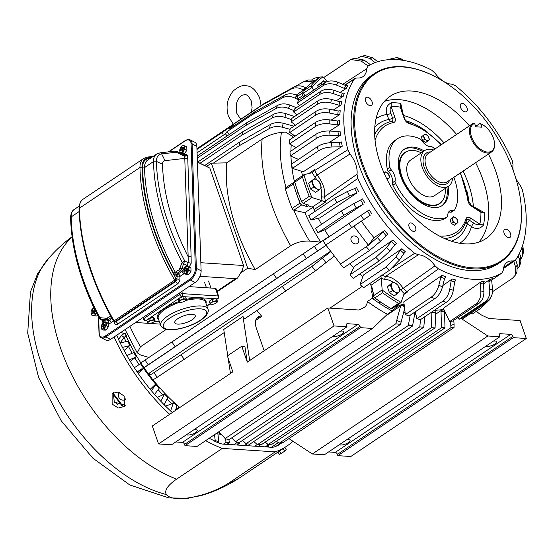<?xml version="1.0" encoding="UTF-8"?>
<svg xmlns="http://www.w3.org/2000/svg" width="554" height="554" viewBox="0 0 554 554"><rect width="100%" height="100%" fill="white"/><g stroke="black" fill="none" stroke-linecap="round" stroke-linejoin="round"><path stroke-width="0.83" d="M424.863 316.687L423.748 327.227L249.84 444.176L246.011 443.726L419.78 326.874L420.555 319.589M443.865 309.381A125.072 73.232 -123.9 0 1 434.53 310.192M444.924 311.625L444.537 311.881M415.846 314.028L414.517 314.921M431.926 311.944L431.358 327.726L435.084 327.871L435.617 312.269L436.143 310.78A125.072 73.232 -123.9 0 1 433.547 310.849M405.043 312.137L403.416 313.239M444.073 309.818A125.072 73.232 -123.9 0 1 441.496 310.268L435.548 314.263M253.774 441.531L257.451 444.675L261.315 444.724L435.084 327.871M431.358 327.726L257.451 444.675M423.748 327.227L419.78 326.874M242.52 440.388L246.011 443.726M404.607 304.908L400.68 305.891L395.812 323.785L225.166 438.539L218.878 431.739M404.607 308.599L401.103 322.206A140.03 81.992 -123.9 0 1 396.92 320.524M395.812 323.785L400.41 324.422L401.103 322.206M400.41 324.422L228.76 439.855L225.166 438.539M276.335 441.316L279.292 443.158L450.942 327.726L450.554 321.438M415.05 311.957L412.571 325.849A140.03 81.992 -123.9 0 1 408.478 324.72L408.319 325.523L235.464 441.767L231.738 437.854M408.319 325.523L412.571 325.849M412.536 326.064L239.245 442.598L235.464 441.767M410.168 315.233L408.478 324.72M444.53 310.78L444.966 327.102A140.03 81.992 -123.9 0 1 441.49 327.739L268.198 444.488L265.151 442.14M441.496 310.268L441.032 311.743L441.49 327.739M268.198 444.488L272.111 444.156L444.973 327.92L444.966 327.102M453.747 320.33L454.086 324.256A140.03 81.992 -123.9 0 1 450.901 325.461M279.292 443.158L283.392 442.341L454.038 327.587L454.086 324.256M293.849 135.204L292.332 136.222L285.435 132.067L281.439 132.427C275.04 133.036 268.607 135.238 262.125 139.033A150.086 87.878 56.1 0 0 290.649 245.775C296.667 242.257 302.969 240.699 309.568 241.094A137.814 80.69 -123.9 0 1 293.842 210.215L304.859 212.701L312.775 207.369M294.534 182.134A125.072 73.232 -123.9 0 1 290.968 156.166M290.926 151.097A125.072 73.232 -123.9 0 1 291.217 144.85M291.993 138.244A125.072 73.232 -123.9 0 1 292.332 136.222M302.477 175.632A125.072 73.232 -123.9 0 1 301.549 171.269M299.659 99.595L298.052 98.744L296.805 96.735A139.366 81.604 -123.9 0 1 297.678 95.731L296.999 95.399C292.554 93.335 288.502 93.238 284.846 95.122L254.653 111.929L229.162 129.068A150.086 87.878 -123.9 0 1 232.922 125.232L196.968 149.414M303.031 92.234A139.366 81.604 -123.9 0 0 302.387 92.982A2.147 1.253 -123.9 0 0 302.844 95.523L303.827 96.791M397.038 305.275A131.146 76.791 -123.9 0 0 398.471 305.974L397.031 306.944A131.146 76.791 -123.9 0 1 395.598 306.244M362.808 276.681A125.072 73.232 -123.9 0 1 359.823 273.918M353.639 267.783A125.072 73.232 -123.9 0 1 349.83 263.718M329.055 236.787A125.072 73.232 -123.9 0 1 324.706 229.813M321.535 224.315A125.072 73.232 -123.9 0 1 318.301 218.269M314.956 211.448A125.072 73.232 -123.9 0 1 313.031 207.203M320.711 242.015A125.072 73.232 -123.9 0 1 304.859 212.701M328.079 237.444A125.072 73.232 -123.9 0 1 327.926 237.209L171.941 341.936A150.086 87.878 56.1 0 0 175.119 346.693L276.578 278.468A150.086 87.878 -123.9 0 1 273.399 273.711M326.223 245.249L145.058 367.073A125.072 73.232 -123.9 0 1 145.044 367.046L144.047 367.655A125.072 73.232 -123.9 0 0 149.241 374.913L149.795 372.89L149.338 373.077L149.795 372.89M126.506 332.629L125.031 333.626M179.835 407.495A125.072 73.232 -123.9 0 1 152.904 379.649M175.119 346.693L148.223 364.795A147.142 86.154 -123.9 0 1 145.051 360.045L140.868 362.898A125.072 73.232 -123.9 0 1 125.252 334.124M362.136 286.453L329.914 308.121M149.635 373.472A125.072 73.232 -123.9 0 1 149.338 373.077L330.69 251.121M264.244 350.73A14.293 8.372 -123.9 0 1 263.545 348.978L256.357 328.224A14.293 8.372 -123.9 0 1 257.998 316.992A14.293 8.372 -123.9 0 1 260.145 316.175A7.147 4.183 -123.9 0 1 261.765 316.313A125.072 73.232 -123.9 0 1 256.966 310.538M261.765 316.313L255.719 320.378M308.017 204.841A131.146 76.791 -123.9 0 0 308.349 205.631L306.909 206.6A131.146 76.791 -123.9 0 1 305.891 204.17M294.797 182.065L293.939 182.294A2.147 1.253 -123.9 0 0 293.71 182.398A2.147 1.253 -123.9 0 0 293.419 183.935A139.366 81.604 -123.9 0 0 300.053 203.089A2.147 1.253 -123.9 0 0 301.757 204.876L306.909 206.6M400.68 305.891L385.39 316.175M454.038 327.587L450.942 327.726M444.973 327.92L441.49 327.954M478.794 306.805L479.418 307.442L470.761 313.259A139.366 81.604 -123.9 0 1 467.957 315.268A139.366 81.604 -123.9 0 1 466.987 315.905L462.174 319.139A139.366 81.604 -123.9 0 0 463.144 318.508L467.957 315.268M149.047 357.496L140.363 354.872L137.198 352.808L140.487 346.756L166.228 329.443M290.047 129.311L282.374 127.254A140.03 81.992 -123.9 0 1 283.212 123.279C278.364 122.081 274.091 122.476 270.394 124.456L239.924 141.859L204.724 165.528M213.352 163.139L239.093 145.834L269.563 128.424C273.261 126.45 277.526 126.056 282.374 127.254M293.98 126.167L283.212 123.279M320.683 242.084L309.568 241.094M298.945 100.08L294.797 98.037A140.03 81.992 -123.9 0 1 296.999 95.399M229.273 134.497L226.96 131.707L252.451 114.567L282.644 97.76C286.3 95.884 290.351 95.974 294.797 98.037M227.161 135.917L225.402 133.798A150.086 87.878 -123.9 0 1 226.96 131.707M225.402 133.798L197.086 152.835M291.591 119.602L284.853 117.337C280.089 115.841 275.857 116.07 272.173 118.016A147.142 86.154 -123.9 0 1 273.434 114.401L243.019 131.603L197.695 162.08M273.434 114.401C277.125 112.455 281.349 112.227 286.113 113.722L294.555 116.555M272.173 118.016L241.759 135.218L200.084 163.243M294.077 110.648L288.419 108.362C283.766 106.603 279.604 106.68 275.927 108.598A147.142 86.154 -123.9 0 1 277.609 105.378L247.271 122.392L197.196 156.062M277.609 105.378C281.28 103.46 285.442 103.383 290.095 105.142L296.418 107.691M275.927 108.598L245.595 125.613L197.266 158.112M196.954 148.908L261.176 105.724L291.196 89.083C294.818 87.234 298.724 87.463 302.92 89.769L303.557 90.136A139.366 81.604 -123.9 0 1 304.575 89.339L304.652 89.291M305.96 87.968L305.607 87.761C301.411 85.455 297.498 85.226 293.876 87.075L263.856 103.716L238.372 120.855A150.086 87.878 -123.9 0 1 239.12 120.343A150.086 87.878 -123.9 0 1 239.875 119.844M294.832 86.618L303.495 81.819L308.169 79.949L315.378 80.302M304.43 81.362L313.017 81.881M311.95 79.471L315.579 77.899L319.028 77.844M323.612 77.47L324.402 77.089M315.579 77.899L320.129 77.103M397.031 306.944A35.733 20.92 -123.9 0 0 396.242 307.435A35.733 20.92 -123.9 0 0 394.621 308.737L392.225 311.016L387.412 314.257A139.366 81.604 -123.9 0 1 367.434 301.494A17.867 10.464 -123.9 0 1 364.276 307.359A17.867 10.464 -123.9 0 1 363.597 307.754L359.726 309.693A7.147 4.183 -123.9 0 1 358.209 309.97L327.816 307.982L247.285 362.136L244.889 346.423L241.773 346.222L227.355 355.917L232.86 371.838L152.336 425.991L158.548 443.941L171.525 444.786L347.012 326.784L346.569 325.51A2.147 1.253 56.1 0 1 346.818 323.827A2.147 1.253 56.1 0 1 347.351 323.695L357.926 324.388A2.147 1.253 -123.9 0 1 360.031 326.389L360.467 327.663L372.489 328.446L387.412 314.257M392.225 311.016A139.366 81.604 -123.9 0 1 372.253 298.253L367.434 301.494M145.051 360.045L171.941 341.936M327.926 237.209L326.555 238.123A126.07 73.82 -123.9 0 0 326.708 238.365M326.202 245.228L317.484 251.024A140.03 81.992 -123.9 0 1 314.312 246.267M276.578 278.468L317.484 251.024M148.223 364.795L143.978 367.69L140.806 362.932M145.058 367.073L145.453 366.803M224.218 332.566L157.294 377.219C154.157 379.268 152.62 380.016 152.682 379.469M157.294 377.219A147.142 86.154 -123.9 0 1 153.846 372.683C150.709 374.733 149.171 375.48 149.234 374.933L152.696 379.608M153.846 372.683L180.916 354.823A150.086 87.878 56.1 0 0 184.371 359.359M334.429 256.038L315.42 270.885A147.142 86.154 -123.9 0 1 311.971 266.349L180.916 354.823M311.971 266.349L330.98 251.502M315.42 270.885L244.716 318.785A150.086 87.878 -123.9 0 1 242.977 316.528L223.747 329.457L227.742 355.654M301.757 204.876L293.828 210.208A2.147 1.253 -123.9 0 1 292.117 208.422A139.366 81.604 -123.9 0 1 285.49 189.274A2.147 1.253 -123.9 0 1 285.781 187.73L293.71 182.398M241.592 272.346L247.728 268.226L255.235 269.59L290.649 245.775M262.125 139.033L226.711 162.855L211.358 163.181L206.531 166.429M239.093 145.834A150.086 87.878 -123.9 0 1 239.924 141.859M252.451 114.567A150.086 87.878 -123.9 0 1 254.653 111.929M223.04 132.731L221.967 133.535M241.759 135.218A150.086 87.878 -123.9 0 1 243.019 131.603M245.595 125.613A150.086 87.878 -123.9 0 1 247.271 122.392M303.557 90.136L296.252 95.053M261.176 105.724A150.086 87.878 -123.9 0 1 263.856 103.716M285.822 291.134A150.086 87.878 -123.9 0 1 282.374 286.598M247.728 268.226L211.358 163.181M226.711 162.855A150.086 87.878 56.1 0 0 255.235 269.59M232.922 125.232L233.58 126.097M193.921 429.731A5.955 1.987 160.9 0 1 195.583 429.655A5.955 1.987 -19.1 0 1 197.21 430.396A5.955 1.987 -19.1 0 1 194.045 433.477A5.955 1.987 -19.1 0 1 187.571 435.042A5.955 1.987 160.9 0 1 186.414 434.779M175.743 441.954L182.439 442.39A2.147 1.253 56.1 0 1 184.544 444.398L184.988 445.665L197.002 446.455L372.489 328.446M333.051 336.167A5.955 1.987 160.9 0 0 334.207 336.43A5.955 1.987 160.9 0 0 340.682 334.872A5.955 1.987 160.9 0 0 343.847 331.791A5.955 1.987 160.9 0 0 342.22 331.043A5.955 1.987 160.9 0 0 340.558 331.126M327.816 307.982L334.034 325.932L347.012 326.784M242.977 316.528L249.688 360.522M228.123 358.147L230.457 373.451M360.467 327.663L184.988 445.665M493.406 341.112A5.955 1.987 160.9 0 1 495.075 341.035A5.955 1.987 -19.1 0 1 496.696 341.776A5.955 1.987 -19.1 0 1 493.531 344.858A5.955 1.987 -19.1 0 1 487.063 346.423A5.955 1.987 160.9 0 1 485.906 346.16M476.488 311.216A17.867 10.464 -123.9 0 0 482.486 315.524L487.908 318.072A7.147 4.183 -123.9 0 0 489.688 318.557L520.081 320.544L526.3 338.501L513.323 337.649L512.879 336.375A2.147 1.253 -123.9 0 0 510.781 334.374L500.2 333.681L499.348 334.263M510.781 334.374L335.295 452.383L328.598 451.939M339.27 444.765A5.955 1.987 160.9 0 0 340.426 445.028A5.955 1.987 160.9 0 0 346.894 443.47A5.955 1.987 160.9 0 0 350.059 440.388A5.955 1.987 160.9 0 0 348.438 439.641A5.955 1.987 160.9 0 0 346.769 439.724M335.295 452.383A2.147 1.253 -123.9 0 1 337.4 454.384L337.836 455.658L350.814 456.503L526.3 338.501M500.2 333.681A2.147 1.253 -123.9 0 0 499.666 333.813A2.147 1.253 -123.9 0 0 499.424 335.495L499.86 336.77L487.845 335.987L462.174 319.139M499.86 336.77L324.381 454.779L312.366 453.989L288.932 438.616M513.323 337.649L337.836 455.658M487.845 335.987L312.366 453.989M247.285 362.136L241.773 346.222M369.892 283.482A17.867 10.464 -123.9 0 1 372.62 289.209L371.852 289.271A131.146 76.791 56.1 0 0 372.967 290.13A131.146 76.791 -123.9 0 1 372.89 290.061L371.45 291.03A17.867 10.464 -123.9 0 1 372.253 298.253M398.471 305.974A35.733 20.92 -123.9 0 1 404.074 304.305M466.115 315.33L466.987 315.905M373.195 292.353A131.146 76.791 -123.9 0 1 371.45 291.03M334.034 325.932L158.548 443.941M371.194 76.916A112.746 66.016 -123.9 0 1 434.121 76.113A112.746 66.016 -123.9 0 1 521.141 205.52A112.746 66.016 -123.9 0 1 504.936 257.929A112.746 66.016 -123.9 0 1 388.195 211.219A112.746 66.016 -123.9 0 1 371.194 76.916M521.141 205.52L521.189 206.088A113.459 66.432 -123.9 0 1 504.881 258.829A113.459 66.432 -123.9 0 1 500.899 261.897A113.459 66.432 -123.9 0 1 384.891 208.352A113.459 66.432 -123.9 0 1 370.287 76.667A113.459 66.432 -123.9 0 1 374.275 73.599A113.459 66.432 -123.9 0 1 433.616 75.856L434.121 76.113M374.275 73.599L371.699 75.33A113.459 66.432 56.1 0 0 367.718 78.398A113.459 66.432 56.1 0 0 382.315 210.077A113.459 66.432 56.1 0 0 498.323 263.628L500.899 261.897M513.219 170.487A21.44 12.555 56.1 0 1 513.011 164.663L512.242 160.494A123.286 72.186 56.1 0 0 455.34 85.669L451.78 84.153A21.44 12.555 56.1 0 1 435.008 73.142L431.594 70.088A123.286 72.186 56.1 0 0 368.161 65.94L366.755 68.682A21.44 12.555 56.1 0 1 362.884 76.701A21.44 12.555 56.1 0 1 357.005 77.962L355.072 78.356L354.359 79.07A123.286 72.186 56.1 0 0 347.836 149.746L349.989 154.012L317.082 175.05L314.707 170.521A124.082 72.65 -123.9 0 1 314.513 169.711L312.698 172.509M515.767 178.146A21.44 12.555 56.1 0 0 520.033 184.946L522.187 189.205A123.286 72.186 56.1 0 1 515.663 259.888L515.005 260.553L513.018 260.996A21.44 12.555 56.1 0 0 507.139 262.257A21.44 12.555 56.1 0 0 503.267 270.269L501.862 273.011L491.647 280.172L501.862 273.011A123.286 72.186 56.1 0 1 438.429 268.87L435.015 265.809A21.44 12.555 56.1 0 0 418.242 254.798L414.69 253.289A123.286 72.186 56.1 0 1 357.78 178.457L357.011 174.288A21.44 12.555 56.1 0 0 355.703 164.296A21.44 12.555 56.1 0 0 349.989 154.012M354.359 79.07L344.941 85.212M347.836 149.746L314.707 170.521A2.147 0.928 -13.6 0 1 314.049 170.854M341.063 104.997A123.383 72.242 -123.9 0 1 341.797 101.52L339.754 101.735A124.491 72.893 56.1 0 0 339.027 105.212L341.063 104.997L333.321 110.004M340.225 146.817L342.254 146.235L303.239 171.802L292.387 168.368L318.266 150.965C322.096 148.52 326.673 147.198 331.978 146.99A132.011 77.297 -123.9 0 1 331.167 142.676L339.415 142.503A124.491 72.893 56.1 0 0 340.225 146.817L331.978 146.99M346.389 88.356A123.383 72.242 -123.9 0 1 347.857 85.538L345.869 85.607A124.491 72.893 56.1 0 0 344.401 88.425L346.389 88.356L340.059 92.435M343.245 96.258A123.383 72.242 -123.9 0 1 344.353 93.093L342.337 93.231A124.491 72.893 56.1 0 0 341.229 96.396L343.245 96.258L336.278 100.759M340.468 135.204A123.383 72.242 -123.9 0 1 340.038 131.035L337.988 131.513A124.491 72.893 56.1 0 0 338.418 135.688L340.468 135.204L328.778 142.835M339.865 114.47A123.383 72.242 -123.9 0 1 340.211 110.717L338.162 111.015A124.491 72.893 56.1 0 0 337.815 114.768L339.865 114.47L331.167 120.114M339.664 124.574A123.383 72.242 -123.9 0 1 339.623 120.592L337.573 120.98A124.491 72.893 56.1 0 0 337.615 124.962L339.664 124.574L329.755 131.028M357.78 178.457L325.309 201.144L324.582 196.691A21.44 12.555 56.1 0 0 323.37 186.033A21.44 12.555 56.1 0 0 317.082 175.05L314.831 177.024L312.304 172.696M414.69 253.289L393.118 267.395M374.005 237.714A123.646 72.394 -123.9 0 1 361.416 221.164L353.881 226.122L368.417 245.235L377.371 237.5A132.011 77.297 56.1 0 0 380.598 241.232L387.772 234.3A123.383 72.242 -123.9 0 1 384.545 230.568L374.005 237.714L368.417 245.235M371.99 214.052A123.383 72.242 -123.9 0 1 369.213 209.89L367.434 211.081A124.491 72.893 56.1 0 0 370.211 215.236L361.416 221.164M403.963 253.365L405.445 251.835A123.383 72.242 -123.9 0 1 401.913 248.691L363.369 275.068L360.052 284.576L385.93 267.173L395.958 256.869L400.431 250.221A124.491 72.893 56.1 0 0 403.963 253.365L399.489 260.013A132.011 77.297 -123.9 0 1 395.958 256.869M356.887 192.965L319.887 217.888L310.953 220.028L336.839 202.626L349.609 195.922A132.011 77.297 -123.9 0 1 347.4 191.518L354.678 188.561A124.491 72.893 56.1 0 0 356.887 192.965L349.609 195.922M363.189 204.274L326.174 229.183L317.989 232.694L343.868 215.291L356.277 207.916A132.011 77.297 -123.9 0 1 353.771 203.616L360.675 199.966A124.491 72.893 56.1 0 0 363.189 204.274L356.277 207.916M394.857 244.91L396.422 243.455A123.383 72.242 -123.9 0 1 393.021 240L354.408 266.308L349.996 274.777L375.882 257.375L386.443 247.583L391.463 241.454A124.491 72.893 56.1 0 0 394.857 244.91L389.843 251.038A132.011 77.297 -123.9 0 1 386.443 247.583M438.429 268.87L406.823 291.639L403.215 288.295A21.44 12.555 56.1 0 0 385.314 276.55L381.491 275.019M483.545 282.914L484.321 281.107A123.383 72.242 -123.9 0 1 481.274 281.667L443.339 308.28L449.661 321.583L475.54 304.181C479.162 301.528 480.927 297.47 480.851 292.02L480.498 283.475A124.491 72.893 56.1 0 0 483.545 282.914L483.898 291.459A132.011 77.297 -123.9 0 1 480.851 292.02M489.57 279.652L488.87 281.446A124.491 72.893 56.1 0 0 491.654 280.386L492.361 278.6A123.383 72.242 -123.9 0 1 489.57 279.652L483.587 283.863M444.55 278.544L445.665 276.785A123.383 72.242 -123.9 0 1 442.002 275.31L403.769 301.888L405.348 314.54L431.227 297.138C434.904 294.493 437.445 290.538 438.858 285.296L440.88 277.069A124.491 72.893 56.1 0 0 444.55 278.544L442.521 286.771A132.011 77.297 -123.9 0 1 438.858 285.296M452.189 279.008L451.164 280.802A124.491 72.893 56.1 0 0 454.744 281.792L455.776 279.999A123.383 72.242 -123.9 0 1 452.189 279.008L442.826 285.539M371.852 289.271L371.589 286.647M313.266 207.729L312.2 207.106L321.999 200.693L325.683 201.968A124.082 72.65 -123.9 0 1 325.309 201.144A2.147 0.492 -24.2 0 1 324.665 201.524M308.003 204.835A131.146 76.791 56.1 0 0 308.467 205.929L312.2 207.106M339.027 105.212L330.759 102.892A132.011 77.297 -123.9 0 1 331.486 99.415L339.754 101.735M295.462 125.169L291.141 121.838L317.02 104.436C320.856 102.054 325.433 101.541 330.759 102.892M342.254 146.235A123.383 72.242 -123.9 0 1 341.444 141.928L339.415 142.503M344.401 88.425L336.486 85.108A132.011 77.297 -123.9 0 1 337.954 82.29L345.869 85.607M299.617 105.537L297.2 103.079L323.079 85.676C326.908 83.322 331.375 83.135 336.486 85.108M341.229 96.396L333.106 93.557A132.011 77.297 -123.9 0 1 334.214 90.392L342.337 93.231M296.951 114.941L293.627 111.991L319.506 94.582C323.342 92.22 327.871 91.874 333.106 93.557M338.418 135.688L330.08 135.19A132.011 77.297 -123.9 0 1 329.651 131.021L337.988 131.513M298.488 159.407L290.386 155.916L316.265 138.514C320.101 136.083 324.706 134.975 330.08 135.19M337.815 114.768L329.464 113.023A132.011 77.297 -123.9 0 1 329.81 109.27L338.162 111.015M295.199 136.09L289.763 132.517L315.642 115.114C319.478 112.725 324.083 112.026 329.464 113.023M337.615 124.962L329.235 123.826A132.011 77.297 -123.9 0 1 329.194 119.844L337.573 120.98M296.189 147.558L289.507 143.922L315.385 126.52C319.229 124.11 323.841 123.21 329.235 123.826M382.191 289.915L373.534 295.732A2.147 1.253 56.1 0 0 374.843 297.934L382.537 292.761L382.205 289.998A2.147 1.253 56.1 0 1 382.191 289.915L380.93 275.497M384.545 230.568L377.371 237.5M340.419 264.14L368.14 245.443L340.419 264.14A139.366 81.604 56.1 0 0 343.639 267.873L369.525 250.47L380.598 241.232M370.211 215.236L353.881 226.122M401.913 248.691L400.431 250.221M360.052 284.576A139.366 81.604 56.1 0 0 363.583 287.72L389.462 270.317L399.489 260.013M358.777 191.975A123.383 72.242 -123.9 0 1 356.568 187.571L354.678 188.561M365.024 203.186A123.383 72.242 -123.9 0 1 362.517 198.879L360.675 199.966M393.021 240L391.463 241.454M349.996 274.777A139.366 81.604 56.1 0 0 353.397 278.24L379.275 260.837L389.843 251.038M406.29 292.138L407.502 291.986A124.082 72.65 -123.9 0 1 406.823 291.639A2.147 1.198 -63.1 0 0 406.29 292.138L404.157 293.523L400.757 290.005L435.015 265.809M481.274 281.667L480.498 283.475M449.661 321.583A139.366 81.604 56.1 0 0 452.708 321.029L478.587 303.627C482.202 300.967 483.974 296.916 483.898 291.459M491.654 280.386L492.506 288.8A132.011 77.297 -123.9 0 1 489.722 289.853L488.87 281.446M489.722 289.853C490.11 295.22 488.503 299.229 484.895 301.882L459.017 319.284A139.366 81.604 56.1 0 0 461.801 318.225L487.686 300.822C491.287 298.177 492.894 294.167 492.506 288.8M442.002 275.31L440.88 277.069M405.348 314.54A139.366 81.604 56.1 0 0 409.011 316.015L434.89 298.613C438.567 295.968 441.109 292.02 442.521 286.771M454.744 281.792L453.338 290.22A132.011 77.297 -123.9 0 1 449.758 289.23L451.164 280.802M415.355 311.75L416.843 318.682A139.366 81.604 56.1 0 0 420.431 319.672L446.309 302.269C449.966 299.617 452.313 295.601 453.338 290.22M515.663 259.888L517.256 264.798A132.011 77.297 -123.9 0 1 515.788 267.61L513.773 261.412M492.548 291.688L512.374 278.35L515.241 275.269L516.91 272.056L517.256 264.798M519.472 253.282L520.628 256.35A132.011 77.297 -123.9 0 1 519.527 259.514L518.142 255.851M517.789 268.572L519.652 265.691L520.878 262.174L520.628 256.35M521.182 258.476L522.768 255.346L523.558 251.571L522.976 247.015A132.011 77.297 -123.9 0 1 522.249 250.491L521.459 248.67M522.464 245.831L522.976 247.015M522.671 245.193L522.588 246.108M406.581 60.975L409.364 61.598M368.119 65.968L361.229 61.106A132.011 77.297 -123.9 0 1 364.02 60.054L370.488 64.68M323.681 77.574L350.883 59.507L361.229 61.106M375.072 62.616L369.837 58.44A132.011 77.297 -123.9 0 1 372.884 57.886L377.696 61.723M358.057 57.775L361.54 56.224L369.837 58.44M400.694 60.012L400.397 59.687A132.011 77.297 -123.9 0 1 402.557 60.261M389.601 59.624L390.618 58.939L396.976 57.561L400.397 59.687M295.358 180.479A2.147 1.253 56.1 0 0 295.102 180.59A2.147 1.253 56.1 0 0 294.811 182.127L302.505 176.955L303.952 174.676A2.147 1.253 56.1 0 1 304.007 174.662L312.262 172.703M373.534 295.732L372.641 289.23M490.463 297.069L490.013 299.375L480.311 308.647L472.61 313.82A2.147 1.253 56.1 0 1 472.59 313.834A2.147 1.253 56.1 0 1 470.761 313.259L470.138 312.622M312.601 82.165A2.147 1.253 56.1 0 0 312.574 82.186L320.247 77.027L322.989 76.868A2.147 1.253 56.1 0 1 323.058 76.937L327.511 81.48M340.502 264.023L325.842 244.979A139.366 81.604 56.1 0 1 323.065 240.817L360.945 215.395A132.011 77.297 56.1 0 0 363.722 219.55M325.842 244.979L353.597 226.316L354.38 226.849M368.14 245.443L367.856 244.57M325.96 244.903L353.597 226.316M355.779 243.926A4.397 3.546 46.4 0 1 351.478 241.239A4.397 3.546 46.4 0 1 351.838 236.731A4.397 3.546 46.4 0 1 353.958 235.9A4.397 3.546 46.4 0 1 358.251 238.587A4.397 3.546 46.4 0 1 357.898 243.102A4.397 3.546 46.4 0 1 355.779 243.926M367.434 211.081L360.945 215.395M310.905 85.912A140.792 82.435 56.1 0 1 320.247 77.027L312.574 82.186A2.147 1.253 56.1 0 0 312.553 82.2A140.792 82.435 56.1 0 0 303.211 91.085L310.905 85.912L312.013 87.303A2.147 1.253 56.1 0 0 312.061 87.394L313.682 90.17M303.211 91.085A2.147 1.253 56.1 0 0 303.412 93.21L305.025 95.987M294.811 182.127A140.792 82.435 56.1 0 0 301.542 201.552L309.229 196.379L311.854 197.501A2.147 1.253 56.1 0 0 311.93 197.529L321.999 200.693M301.542 201.552A2.147 1.253 56.1 0 0 303.273 203.346L308.807 205.278M374.843 297.934A140.792 82.435 56.1 0 0 390.909 308.481L398.603 303.308L401.082 302.387A2.147 1.253 56.1 0 0 401.103 302.325L404.157 293.523M400.674 302.837L401.082 302.387A139.366 81.604 56.1 0 1 382.205 289.998M390.909 308.481A2.147 1.253 56.1 0 0 392.135 308.578L400.653 302.844M403.402 153.874A30.733 17.991 56.1 0 0 400.147 159.15M431.421 205.666A30.733 17.991 56.1 0 0 437.535 204.641M407.966 151.027A30.941 18.116 56.1 0 0 403.804 153.292A30.941 18.116 56.1 0 0 400.189 159.005A30.941 18.116 56.1 0 0 407.121 188.235A30.941 18.116 56.1 0 0 431.573 205.673A30.941 18.116 56.1 0 0 440.499 202.965A30.941 18.116 56.1 0 0 441.898 201.483M441.683 205.873A33.946 19.875 56.1 0 0 442.286 205.375A33.946 19.875 56.1 0 0 446.905 187.314M422.972 151.734A33.946 19.875 56.1 0 0 403.818 149.566M424.177 150.923A33.946 19.875 56.1 0 0 404.406 149.144A33.946 19.875 56.1 0 0 403.215 150.065A33.946 19.875 56.1 0 0 407.585 189.468A33.946 19.875 56.1 0 0 442.3 205.486A33.946 19.875 56.1 0 0 443.491 204.571A33.946 19.875 56.1 0 0 448.103 186.511M453.851 177.315A46.453 27.201 56.1 0 1 454.744 209.744A3.573 2.091 56.1 0 1 454.322 210.215A3.573 2.091 56.1 0 1 453.172 210.395A10.72 6.274 56.1 0 0 449.716 210.949A10.72 6.274 56.1 0 0 447.764 215.541A3.573 2.091 56.1 0 1 447.113 217.071A3.573 2.091 56.1 0 1 446.933 217.168A46.453 27.201 56.1 0 1 395.528 183.436A3.573 2.091 56.1 0 1 395.078 180.964A10.72 6.274 56.1 0 0 391.186 169.718A3.573 2.091 56.1 0 1 389.905 167.197A46.453 27.201 56.1 0 1 395.798 140.023A46.453 27.201 56.1 0 1 397.433 138.77A46.453 27.201 56.1 0 1 419.787 138.77A3.573 2.091 56.1 0 1 421.809 140.591A10.72 6.274 56.1 0 0 431.109 146.692A3.573 2.091 56.1 0 1 433.221 147.586A46.453 27.201 56.1 0 1 434.855 149.074M397.433 138.77L394.787 140.543A46.453 27.201 56.1 0 0 393.153 141.803A46.453 27.201 56.1 0 0 387.26 168.97A3.573 2.091 56.1 0 0 388.541 171.498L391.186 169.718M388.541 171.498A10.72 6.274 56.1 0 1 392.433 182.744A3.573 2.091 56.1 0 0 392.883 185.216A46.453 27.201 56.1 0 0 444.294 218.948A3.573 2.091 56.1 0 0 444.474 218.851A3.573 2.091 56.1 0 0 444.633 218.719M453.172 210.395L450.527 212.175A3.573 2.091 56.1 0 0 451.676 211.995L454.322 210.215M450.527 212.175A10.72 6.274 56.1 0 0 448.588 212.127M390.944 113.425C389.787 110.191 389.843 107.892 391.117 106.52L391.276 102.788C386.595 105.385 385.175 109.249 387.011 114.387A3.573 1.191 160.9 0 0 390.944 113.425L392.634 118.314A2.147 0.713 -19.1 0 1 394.995 117.732L391.117 106.52A81.424 47.679 56.1 0 1 400.244 107.116L401.193 108.432L404.718 118.598C405.064 120.107 406.214 121.388 408.159 122.455A2.147 1.427 105.8 0 1 409.018 123.549A63.966 37.45 56.1 0 1 441.171 144.829M459.765 243.261A75.039 43.939 56.1 0 0 462.576 241.115A75.039 43.939 56.1 0 0 471.551 226.538C475.948 229.612 479.937 229.114 483.51 225.042L479.868 224.169C478.289 225.159 476.149 224.73 473.441 222.888L469.383 220.222A3.684 2.154 56.1 0 0 466.71 220.298A3.684 2.154 56.1 0 0 466.676 220.347M479.632 210.866L480.955 212.383L471.599 206.247A2.147 1.011 -56.7 0 0 471.336 205.423L479.632 210.866M403.014 113.688L400.771 103.404L400.244 107.116L404.129 118.334A5.72 3.345 56.1 0 0 409.018 123.549M483.51 225.042A84.617 49.541 56.1 0 0 484.639 212.798L473.393 206.614A3.573 1.69 -56.7 0 0 473.379 206.767M484.639 212.798L480.955 212.383A81.424 47.679 56.1 0 1 479.868 224.169L470.512 218.027A5.72 3.345 56.1 0 0 466.066 218.768A63.966 37.45 56.1 0 1 458.65 230.443A63.966 37.45 56.1 0 1 439.329 235.983M451.378 241.177A69.395 40.636 56.1 0 0 467.271 223.913L471.551 226.538L473.441 222.888M472.59 313.834L480.311 308.647L479.487 307.512A139.366 81.604 56.1 0 0 486.467 301.646M295.102 180.59L303.952 174.676A139.366 81.604 56.1 0 0 311.854 197.501M396.976 57.561L400.798 58.62L403.776 60.455M361.54 56.224L365.058 55.58L372.884 57.886M350.883 59.507L354.186 58.253L364.02 60.054M522.768 255.346L522.249 250.491M519.652 265.691L519.527 259.514M515.241 275.269L515.788 267.61M416.843 318.682L442.722 301.279C446.386 298.627 448.733 294.61 449.758 289.23M317.989 232.694A139.366 81.604 56.1 0 1 315.482 228.387L341.361 210.984L353.771 203.616M310.953 220.028A139.366 81.604 56.1 0 1 308.751 215.624L334.63 198.221L347.4 191.518M289.507 143.922A139.366 81.604 56.1 0 1 289.465 139.94L315.351 122.538C319.187 120.128 323.799 119.228 329.194 119.844M329.81 109.27C324.429 108.272 319.824 108.972 315.988 111.368L290.109 128.77A139.366 81.604 56.1 0 0 289.763 132.517M290.386 155.916A139.366 81.604 56.1 0 1 289.957 151.741L315.835 134.338C319.679 131.914 324.277 130.806 329.651 131.021M293.627 111.991A139.366 81.604 56.1 0 1 294.735 108.826L320.614 91.417C324.443 89.055 328.979 88.709 334.214 90.392M297.2 103.079A139.366 81.604 56.1 0 1 298.668 100.26L324.547 82.858C328.377 80.503 332.843 80.316 337.954 82.29M292.387 168.368A139.366 81.604 56.1 0 1 291.577 164.053L317.456 146.651C321.292 144.206 325.863 142.884 331.167 142.676M291.141 121.838A139.366 81.604 56.1 0 1 291.868 118.362L317.747 100.96C321.583 98.577 326.161 98.065 331.486 99.415M308.343 204.945L308.467 205.929M459.017 319.284L457.999 317.47M366.755 68.682L342.767 84.305M513.018 260.996L503.704 267.402M418.242 254.798L385.314 276.55L384.649 279.431L381.02 278.343M357.011 174.288L324.582 196.691A2.147 1.489 -169.9 0 1 321.576 196.504A19.3 11.302 56.1 0 0 320.884 188.152M469.411 125.834A85.766 50.213 56.1 0 0 390.21 96.258A85.766 50.213 56.1 0 0 387.198 98.577A85.766 50.213 56.1 0 0 398.236 198.117A85.766 50.213 56.1 0 0 485.92 238.594A85.766 50.213 56.1 0 0 488.933 236.274A85.766 50.213 56.1 0 0 488.406 154.081M467.299 109.865A4.778 2.798 -123.9 0 1 466.44 111.61A4.778 2.798 -123.9 0 1 462.417 110.385A4.778 2.798 -123.9 0 1 460.242 105.412A4.778 2.798 -123.9 0 1 461.101 103.674A4.778 2.798 -123.9 0 1 465.125 104.9A4.778 2.798 -123.9 0 1 467.299 109.865M408.831 224.979A4.778 2.798 56.1 0 0 411.006 229.945A4.778 2.798 56.1 0 0 415.029 231.17A4.778 2.798 56.1 0 0 415.888 229.432A4.778 2.798 56.1 0 0 413.713 224.467A4.778 2.798 56.1 0 0 409.69 223.241A4.778 2.798 56.1 0 0 408.831 224.979M365.28 99.208A4.778 2.798 56.1 0 0 367.454 104.173A4.778 2.798 56.1 0 0 371.471 105.398A4.778 2.798 56.1 0 0 372.336 103.66A4.778 2.798 56.1 0 0 370.162 98.695A4.778 2.798 56.1 0 0 366.139 97.469A4.778 2.798 56.1 0 0 365.28 99.208M503.794 231.184A4.778 2.798 56.1 0 0 505.968 236.156A4.778 2.798 56.1 0 0 509.992 237.382A4.778 2.798 56.1 0 0 510.85 235.637A4.778 2.798 56.1 0 0 508.676 230.672A4.778 2.798 56.1 0 0 504.652 229.446A4.778 2.798 56.1 0 0 503.794 231.184M177.786 408.873L177.425 408.506L175.985 408.817M118.688 339.332L121.458 335.371L124.054 337.358L126.09 335.987M126.457 335.738A2.86 1.676 56.1 0 0 124.214 333.515L120.82 332.455M125.716 398.859A4.397 3.546 46.4 0 1 125.308 399.337A4.397 3.546 46.4 0 1 123.189 400.168A4.397 3.546 -133.6 0 1 118.895 397.481A4.397 3.546 -133.6 0 1 119.248 392.966A4.397 3.546 -133.6 0 1 119.789 392.564M138.161 373.396L143.562 368.265L137.254 372.073M137.184 371.969L141.831 368.819A124.359 72.816 56.1 0 0 142.115 369.234M137.129 371.893L141.831 368.819M126.887 355.529L133.749 352.586A124.359 72.816 -123.9 0 0 136.256 356.894L134.816 357.863A124.359 72.816 56.1 0 0 139.047 364.643M120.218 342.995L127.752 341.195A124.359 72.816 -123.9 0 0 129.961 345.599L128.521 346.569A124.359 72.816 56.1 0 0 132.143 353.272M143.271 367.849A124.359 72.816 -123.9 0 1 140.494 363.687L134.352 367.731M129.407 359.83L136.256 356.894M122.448 347.393L129.961 345.599M130.328 361.36L134.816 357.863M164.136 404.704L167.897 397.488A124.359 72.816 -123.9 0 1 164.496 394.026L157.267 397.453M167.073 399.067A124.359 72.816 56.1 0 0 172.017 403.755L165.521 406.096M170.584 410.943L173.457 402.786L172.017 403.755M175.403 410.472L176.989 405.93A124.359 72.816 -123.9 0 1 173.457 402.786M172.377 412.508A137.219 80.344 -123.9 0 1 170.618 410.923M176.401 407.633A124.359 72.816 56.1 0 0 177.425 408.506M214.218 441.012L215.215 440.437A137.219 80.344 56.1 0 0 218.768 441.87L218.463 442.154L218.768 441.87M214.495 434.689L215.215 440.437M217.736 442.577L218.463 442.154M217.708 432.529L218.872 441.877M218.027 435.07L221.261 434.537M217.729 432.667A124.359 72.816 56.1 0 0 220.464 433.609M225.263 438.574L226.074 442.348L223.414 444.135M276.024 446.275L281.183 442.805A140.972 82.539 56.1 0 1 280.636 443.158A2.147 1.253 -123.9 0 1 279.535 443.117M228.885 439.772L229.488 442.57L226.835 444.356M239.466 442.445L239.709 443.242L237.05 445.028M250.498 443.733L247.929 445.735M260.692 444.724L258.192 446.406M265.754 446.905L270.407 444.322M235.997 441.891L236.336 443.02L239.709 443.242M236.336 443.02L233.677 444.807M250.207 443.927L250.581 443.948M247.029 443.858L244.556 445.52M257.264 444.509L254.778 446.185M151.367 390.695L155.958 384.518A124.359 72.816 -123.9 0 0 159.185 388.257L154.58 394.441M267.333 443.823L268.046 445.091L267.637 445.368L268.15 445.097A137.219 80.344 56.1 0 0 270.2 444.336M158.132 389.67A124.359 72.816 56.1 0 0 163.056 394.995M155.958 384.518L153.88 385.806M264.957 446.849L267.637 445.368M226.074 442.348L229.488 442.57M160.75 401.221L164.496 394.026M120.19 342.94L124.082 337.414A124.359 72.816 56.1 0 0 126.042 341.603M124.096 350.509L128.521 346.569M150.21 389.303L155.632 384.137A124.359 72.816 -123.9 0 1 143.562 368.265M269.078 447.12L267.894 445.714M472.514 123.75A17.022 9.965 56.1 0 0 471.911 124.214A17.022 9.965 56.1 0 0 474.106 143.964A17.022 9.965 56.1 0 0 491.502 151.997L447.154 181.823A17.022 9.965 56.1 0 1 429.752 173.79A17.022 9.965 56.1 0 1 427.563 154.04A17.022 9.965 56.1 0 1 428.159 153.576L472.514 123.75A17.022 9.965 56.1 0 1 473.899 123.064L474.605 123.403L475.775 126.783L481.883 127.185L480.713 123.798L479.999 123.466L475.644 126.395M433.533 149.961A21.44 12.555 56.1 0 0 424.731 150.556A21.44 12.555 56.1 0 0 423.976 151.131A21.44 12.555 56.1 0 0 426.739 176.02A21.44 12.555 56.1 0 0 448.657 186.137A21.44 12.555 56.1 0 0 449.412 185.555A21.44 12.555 56.1 0 0 452.528 178.208M474.605 123.403A16.301 9.55 56.1 0 0 472.818 124.463A16.301 9.55 56.1 0 0 475.277 143.888A16.301 9.55 56.1 0 0 492.16 150.64A16.301 9.55 56.1 0 0 494.5 143.057A16.301 9.55 56.1 0 0 481.918 124.345A16.301 9.55 56.1 0 0 480.713 123.798M491.502 151.997A17.022 9.965 56.1 0 0 492.104 151.533A17.022 9.965 56.1 0 0 494.549 143.625L494.5 143.057M481.918 124.345L481.412 124.089A17.022 9.965 56.1 0 0 479.999 123.466M117.905 405.106A3.573 2.091 56.1 0 0 114.754 402.578L114.678 402.571M209.177 438.269A141.505 82.858 56.1 0 0 213.879 440.569L213.851 440.846A141.866 83.065 56.1 0 0 218.74 442.999A21.44 12.555 56.1 0 0 223.29 444.128L271.079 447.251A21.44 12.555 56.1 0 0 275.04 446.676A141.866 83.065 56.1 0 0 278.627 445.077L278.413 444.786A141.505 82.858 56.1 0 0 282.464 442.542M116.776 335.177A141.505 82.858 56.1 0 0 119.124 340.253L118.944 340.378M119.124 340.253L118.881 340.239A141.866 83.065 56.1 0 0 172.322 412.543M266.336 446.94L267.984 445.825M276.522 446.06L278.413 444.786M72.062 236.738A146.872 146.872 0 0 0 47.367 259.847A143.251 83.876 56.1 0 0 48.385 381.076A143.251 83.876 56.1 0 0 150.501 489.154A143.251 83.876 56.1 0 0 166.283 494.542C170.3 499.209 180.272 499.86 196.22 496.502C208.962 493.379 220.056 488.746 229.494 482.589L275.172 451.87A146.872 85.995 56.1 0 0 283.634 448.068A146.872 85.995 56.1 0 0 287.034 445.97A146.872 85.995 56.1 0 0 292.193 442.002A146.872 85.995 56.1 0 0 292.997 441.282M166.283 494.542C164.247 490.456 167.689 485.325 176.615 479.134L222.286 448.415L275.172 451.87M196.22 496.502A143.251 83.876 56.1 0 0 205.091 494.397A146.872 146.872 0 0 0 241.364 476.682L287.034 445.97M114.062 337.005A146.872 85.995 56.1 0 0 169.69 414.316M205.652 440.638A146.872 85.995 56.1 0 0 210.742 443.304A146.872 85.995 56.1 0 0 222.286 448.415M124.158 396.041L118.106 392.024L112.109 393.499L112.137 404.122L118.327 408.021L124.421 406.449L124.158 396.041M113.307 392.62L114.283 402.086L125.356 405.293M197.404 162.142L209.828 168.07L243.573 265.511L242.271 270.31L237.59 278.018L235.602 278.662L199.946 276.335M243.573 265.511L200.846 262.714M197.397 161.941L209.828 168.07M160.231 324.111L149.455 323.404M148.361 323.335L135.626 322.504M196.864 146.353L192.106 143.895A9.293 5.152 -62.7 0 0 190.119 139.843L194.876 142.295A9.293 5.152 117.3 0 1 196.864 146.353L201.123 270.795A9.293 5.152 117.3 0 1 195.133 282.485L110.516 339.387A9.293 5.152 117.3 0 1 106.001 340.156L101.243 337.705A9.293 5.152 -62.7 0 0 105.759 336.936A0.713 0.415 -123.9 0 1 105.212 336.084L189.828 279.188A8.573 4.757 -62.7 0 0 195.361 268.392L191.102 143.95A8.573 4.757 -62.7 0 0 185.091 140.917L168.88 151.817M188.166 266.751A2.147 1.246 55.6 0 0 186.767 265.214L188.173 263.032L188.159 256.731L184.773 158.382L165.03 160.674C163.368 160.951 162.523 162.156 162.502 164.289L156.436 161.394A15.117 8.85 -123.9 0 1 161.671 153.908A2.147 1.662 -96.6 0 0 160.03 152.842L156.609 154.081L147.648 160.106A17.153 10.041 -123.9 0 0 144.532 167.592L153.493 161.567A17.153 10.041 -123.9 0 1 156.609 154.081M184.24 269.604L183.554 269.265A6.433 3.566 -62.7 0 1 186.767 265.214L183.506 263.642L184.78 260.996L188.208 262.61L191.178 263.261L191.123 256.592L188.166 256.731C171.892 224.605 163.34 193.789 162.502 164.289M103.369 321.119L102.857 322.657L102.739 320.724M105.558 322.373A2.147 1.267 56.5 0 0 104.152 320.766L101.077 319.076L100.011 319.187L103.369 320.988M191.178 263.261L189.233 267.042M102.961 323.107L102.857 322.657M102.788 320.447L104.152 320.766A6.433 3.566 -62.7 0 1 106.901 320.129M183.395 274.078L179.898 276.432A2.147 1.267 178 0 1 177.689 276.841L173.582 273.274L175.798 271.966A2.147 1.253 56.1 0 0 177.079 273.281L177.058 275.525L177.689 276.841L177.058 275.525A2.147 1.191 117.3 0 1 178.249 273.884L181.754 271.536A2.147 1.253 -123.9 0 1 183.395 274.078A5.72 3.172 -62.7 0 0 184.205 273.427M183.506 263.642L182.086 268.51L180.576 270.927L181.754 271.536A3.573 1.981 -62.7 0 0 183.554 269.265L182.086 268.51L179.725 268.545L182.162 262.305A178.672 104.616 -123.9 0 1 153.493 161.567A2.147 1.288 178.8 0 1 156.436 161.394A176.643 103.425 -123.9 0 0 184.78 260.996L182.162 262.305A2.147 1.24 -126.5 0 0 183.506 263.642M175.798 271.966L179.302 269.611L179.725 268.545M111.444 317.414L108.189 319.603L106.022 319.658L105.869 318.211L99.817 317.684A2.147 1.267 -121.3 0 0 101.077 319.076L105.918 319.596M107.49 320.42A3.573 1.981 -62.7 0 0 107.628 320.503L106.022 319.658M107.656 320.517A2.147 1.78 -54.2 0 1 107.677 320.531A2.147 1.78 -54.2 0 1 108.009 323.093A5.72 3.172 -62.7 0 0 111.015 322.753A2.147 1.253 56.1 0 0 109.367 320.205L106.915 318.287L105.869 318.211M113.445 320.399L113.618 320.067L115.945 321.68L175.563 281.584A2.147 1.253 -123.9 0 1 177.211 284.133A4.287 2.382 -62.7 0 0 179.974 278.738A2.147 1.267 178 0 1 176.948 278.891A2.147 1.191 -62.7 0 1 175.563 281.584L175.002 281.293L175.943 278.371L174.191 279.334A182.245 106.707 -123.9 0 1 139.968 167.481L79.388 208.214A20.727 12.133 -123.9 0 1 83.155 199.17L143.735 158.437A20.727 12.133 -123.9 0 0 139.968 167.481A1.427 0.859 178.8 0 1 141.983 167.391A19.3 11.302 -123.9 0 1 148.666 157.835A1.427 1.108 -96.6 0 0 147.537 157.059L143.735 158.437M114.56 320.558L174.178 280.462L174.191 279.334M115.149 321.819L114.214 321.493L115.384 321.389L175.002 281.293L174.178 280.462M173.582 273.274C153.86 236.641 143.507 201.434 142.517 167.675A1.427 0.859 178.8 0 0 144.532 167.592A178.672 104.616 -123.9 0 0 175.355 272.353L176.899 275.567L176.664 276.294M141.983 167.391A180.819 105.869 -123.9 0 0 175.943 278.371L176.948 278.891L177.128 276.093M111.146 316.86A2.147 1.253 -123.9 0 1 110.412 315.932L110.932 315.676M174.095 151.367A2.147 1.662 -96.6 0 1 174.697 151.145L174.697 151.145A2.147 1.662 -96.6 0 1 176.338 152.205L184.614 156.276L187.564 155.549L183.866 154.857L184.614 156.276L184.773 158.389L187.751 158.139L191.123 256.592M165.03 160.674L161.671 153.908L176.338 152.205L176.74 151.374L183.866 154.857M184.004 154.919L184.108 154.504C186.4 154.49 187.55 154.843 187.564 155.549L187.751 158.139M175.126 323.28A10.824 3.615 -19.1 0 1 174.78 322.753A10.824 3.615 -19.1 0 1 182.958 316.112A10.824 3.615 -19.1 0 1 194.89 315.143A10.824 3.615 160.9 0 1 195.237 315.669A10.824 3.615 160.9 0 1 187.058 322.31A10.824 3.615 160.9 0 1 175.126 323.28M188.99 286.619L215.409 288.343L218.054 295.981L182.488 293.655A2.147 0.713 160.9 0 0 179.6 294.534A2.147 1.253 56.1 0 0 181.705 296.535A2.147 1.586 -86.3 0 0 182.488 293.655L181.74 291.494M216.524 299.368L217.272 298.862A2.147 1.253 -123.9 0 0 217.812 298.731A2.147 2.147 0 0 0 218.643 296.252L215.998 288.613A2.147 0.713 160.9 0 0 215.409 288.343M186.892 150.252L184.821 149.178L184.711 145.854L186.774 146.921L186.892 150.252L184.544 153.527L182.474 152.461L184.821 149.178M184.711 145.854L182.245 145.806L179.898 149.088L180.015 152.412L182.079 153.479L184.544 153.527M180.015 152.412L182.474 152.461M181.054 152.295A3.553 1.974 117.3 0 1 179.974 149.047A3.553 1.974 117.3 0 1 183.18 145.723A3.553 1.974 117.3 0 1 184.26 148.971A3.553 1.974 117.3 0 1 181.054 152.295M182.418 149.165L182.467 150.543L181.885 150.93L181.844 149.552L180.687 150.328L180.659 149.635L181.816 148.86L182.418 149.158L183.568 148.382L183.547 147.696L183.353 148.534M183.547 147.696L182.391 148.472L182.349 147.087L181.767 147.475L181.816 148.86M181.767 147.475L182.391 148.417M180.659 149.635L181.795 149.58M182.391 148.472L183.118 149.511M181.885 150.93L182.453 150.279M181.844 149.552L183.097 149.532M191.033 271.238L188.962 270.172L188.852 266.841L190.915 267.907L191.033 271.238L188.685 274.514L186.615 273.447L188.962 270.172M188.852 266.841L186.386 266.799L184.039 270.075L184.157 273.399L186.22 274.472L188.685 274.514M184.157 273.399L185.202 273.302A3.553 1.974 117.3 0 1 184.115 270.033A3.553 1.974 117.3 0 1 187.321 266.709A3.553 1.974 117.3 0 1 188.402 269.957A3.553 1.974 117.3 0 1 185.195 273.281L186.615 273.447M186.559 270.151L186.608 271.529L186.026 271.917L185.985 270.539L184.828 271.315L184.807 270.622L187.716 269.376L187.688 268.683L187.494 269.521M187.688 268.683L186.532 269.459L186.49 268.074L185.909 268.461L185.957 269.846M185.909 268.461L186.532 269.403M184.807 270.622L185.936 270.567M186.532 269.459L187.259 270.497M186.026 271.917L186.594 271.266M185.985 270.539L187.238 270.518M108.335 326.846L106.271 325.78L106.153 322.449L108.224 323.515L108.335 326.846L105.994 330.122L103.923 329.055L106.271 325.78M106.153 322.449L103.695 322.407L101.347 325.683L101.465 329.014L103.529 330.08L105.994 330.122M101.465 329.014L102.504 328.91A3.553 1.974 117.3 0 1 101.417 325.641A3.553 1.974 117.3 0 1 104.623 322.317A3.553 1.974 117.3 0 1 105.71 325.565A3.553 1.974 117.3 0 1 102.504 328.889L103.923 329.055M103.868 325.759L103.91 327.137L103.335 327.525L103.286 326.147L102.137 326.922L102.109 326.23L103.266 325.454L103.868 325.759L105.018 324.983L104.997 324.291L104.796 325.129M104.997 324.291L103.84 325.066L103.792 323.681L103.217 324.069L103.266 325.454M103.217 324.069L103.84 325.011M102.109 326.23L103.245 326.174M103.84 325.066L104.567 326.105M103.335 327.525L103.903 326.874M103.286 326.147L104.547 326.126M210.603 304.16L210.991 304.395L210.603 304.16A3.573 1.191 -19.1 0 1 212.909 301.902A3.573 1.191 -19.1 0 1 217.126 301.473A3.573 1.191 -19.1 0 1 216.766 302.588A3.573 1.191 -19.1 0 1 211.434 304.43A3.573 1.191 -19.1 0 1 210.603 304.16L209.973 303.308L212.75 301.438L216.538 300.663L217.556 301.757L216.787 302.567M215.222 298.751A3.172 1.06 160.9 0 0 210.811 300.033A3.172 1.06 160.9 0 0 210.049 300.739M217.556 301.757L216.849 299.714L215.831 298.627L216.538 300.663M215.831 298.627L212.043 299.402L212.75 301.438M212.043 299.402L209.267 301.272L209.973 303.308M180.071 302.38L178.727 302.013L179.745 300.31L183.54 298.779L186.31 298.966L185.299 300.67M183.575 301.688A3.573 1.191 -19.1 0 1 180.195 302.387A3.573 1.191 -19.1 0 1 181.664 299.859A3.573 1.191 -19.1 0 1 185.313 299.195A3.573 1.191 -19.1 0 1 185.528 300.545A3.573 1.191 -19.1 0 1 183.575 301.688M184.482 296.854A3.172 1.06 160.9 0 0 183.838 296.695A3.172 1.06 160.9 0 0 182.896 296.75M182.772 296.764A3.172 1.06 160.9 0 0 179.364 298.135M186.31 298.966L185.604 296.923L182.834 296.743L179.039 298.267L179.745 300.31M179.039 298.267L178.021 299.977L178.727 302.013M182.834 296.743L183.54 298.779M155.065 320.731L154.358 318.688L153.34 317.601L154.628 320.447A3.573 1.191 -19.1 0 1 154.275 321.555A3.573 1.191 -19.1 0 1 148.943 323.404A3.573 1.191 -19.1 0 1 148.112 323.134A3.573 1.191 -19.1 0 1 150.411 320.877A3.573 1.191 -19.1 0 1 154.628 320.447L155.065 320.731L154.296 321.535M154.047 319.637L150.259 320.413L147.482 322.283L148.105 323.134M152.731 317.726A3.172 1.06 160.9 0 0 148.32 319.007A3.172 1.06 160.9 0 0 147.558 319.713M153.34 317.601L149.552 318.377L146.775 320.24L147.482 322.283M149.552 318.377L150.259 320.413M421.372 136.928L425.022 133.985L421.372 136.928L422.647 140.605L424.53 139.338L423.256 135.661M422.647 140.605L425.687 142.6L429.336 139.656L428.062 135.979L425.022 133.985M424.53 139.338L426.324 140.231A3.553 2.084 56.1 0 0 429.142 139.165A3.553 2.084 56.1 0 0 426.705 134.802A3.553 2.084 56.1 0 0 423.893 135.855A3.553 2.084 56.1 0 0 426.338 140.217L427.57 141.332M97.393 314.894L96.673 316.029L94.727 315.711L96.784 312.456M93.072 308.142L94.159 308.349L93.072 308.142L91.015 311.396L91.23 313.335L91.846 315.184L94.727 315.711M96.14 312.414A3.553 2.528 99.3 0 1 93.73 315.392A3.553 2.528 99.3 0 1 91.23 313.322A3.553 2.528 99.3 0 1 94.173 308.37M92.345 310.933L92.767 310.261L94.609 312.027L92.345 310.933L93.231 311.971L92.38 313.322L93.598 312.615M92.38 313.322L92.83 313.841L93.681 312.491L94.568 313.522L94.997 312.844L94.104 311.812L94.963 310.455L94.512 309.942L93.661 311.293M94.512 309.942L94.568 311.078M94.568 313.522L94.602 312.061M93.681 312.491L94.596 312.054L93.231 311.971M284.721 447.528L286.266 449.765L285.545 450.686L279.472 454.446L277.886 452.147L278.233 451.891M283.052 448.65L284.534 451.032M279.472 454.446L285.539 450.707L286.266 449.765M282.949 448.733L279.548 451.074L281.141 453.373M279.548 451.074L277.886 452.147M424.731 150.556L410.611 160.044A21.44 12.555 56.1 0 0 409.863 160.625A21.44 12.555 56.1 0 0 412.619 185.514A21.44 12.555 56.1 0 0 434.544 195.631A21.44 12.555 56.1 0 0 435.299 195.05M405.196 152.412A30.802 18.033 56.1 0 0 405.043 152.509A30.802 18.033 56.1 0 0 403.963 153.34A30.802 18.033 56.1 0 0 400.369 159.033A30.802 18.033 56.1 0 0 407.266 188.131A30.802 18.033 56.1 0 0 431.614 205.499A30.802 18.033 56.1 0 0 439.426 203.63L439.717 203.429A30.802 18.033 -123.9 0 0 440.804 202.598A30.802 18.033 -123.9 0 0 445.243 188.436A30.733 17.991 -123.9 0 1 440.804 202.508A30.733 17.991 -123.9 0 1 408.984 189.78A30.733 17.991 -123.9 0 1 404.351 153.167A30.733 17.991 -123.9 0 1 421.31 152.856M439.717 203.429A30.802 18.033 -123.9 0 1 408.222 188.893A30.802 18.033 -123.9 0 1 404.261 153.139A30.802 18.033 -123.9 0 1 405.341 152.308A30.802 18.033 -123.9 0 1 421.31 152.849M400.355 159.081A30.733 17.991 56.1 0 0 400.334 159.137A30.733 17.991 56.1 0 0 407.218 188.166A30.733 17.991 56.1 0 0 431.511 205.492A30.733 17.991 56.1 0 0 431.566 205.492M326.112 82.151L323.439 80.849L317.671 85.517L320.607 83.536L321.431 84.956M317.671 85.517L318.225 87.11M323.439 80.849L320.607 83.536M325.96 82.068A5.692 3.331 56.1 0 0 321.659 84.804M397.19 293.842L400.023 291.155L397.987 285.275L395.798 283.385L393.118 282.083L387.357 286.743L390.293 284.77L392.329 290.649L389.393 292.63L394.254 295.822L397.19 293.842L395.203 292.083L392.329 290.649M387.357 286.743L389.393 292.63M393.118 282.083L390.293 284.77M395.805 283.399A5.692 3.331 56.1 0 0 391.311 285.075A5.692 3.331 56.1 0 0 395.217 292.048A5.692 3.331 56.1 0 0 399.711 290.372A5.692 3.331 56.1 0 0 395.805 283.399M318.488 190.361L321.32 187.674L319.284 181.788L317.096 179.898A5.692 3.331 56.1 0 0 312.608 181.594A5.692 3.331 56.1 0 0 316.514 188.568A5.692 3.331 56.1 0 0 321.008 186.892A5.692 3.331 56.1 0 0 317.103 179.912L314.416 178.603L308.654 183.263L311.59 181.29L313.626 187.169L310.69 189.143L315.551 192.335L318.488 190.361L316.5 188.602L313.626 187.169M308.654 183.263L310.69 189.143M314.416 178.603L311.59 181.29M450.014 219.626L453.664 216.683L450.014 219.626L451.288 223.304L453.165 222.036L451.891 218.359M451.288 223.304L454.322 225.298L457.971 222.348L456.704 218.678L453.664 216.683M453.165 222.036L454.966 222.93A3.553 2.084 56.1 0 0 457.777 221.863A3.553 2.084 56.1 0 0 455.34 217.5A3.553 2.084 56.1 0 0 452.528 218.553A3.553 2.084 56.1 0 0 454.973 222.909L456.205 224.031M387.135 179.607L389.58 177.467L388.306 173.79L385.265 171.795L383.915 172.709M386.283 177.862L387.814 179.15M384.047 173L385.265 171.795M386.249 177.799A3.553 2.084 56.1 0 0 386.581 178.028A3.553 2.084 56.1 0 0 389.386 176.982A3.553 2.084 56.1 0 0 386.948 172.619A3.553 2.084 56.1 0 0 384.185 173.326M404.351 306.542A126.07 73.82 -123.9 0 1 401.941 305.579M435.617 312.269A126.07 73.82 -123.9 0 1 431.885 312.324M444.516 311.106A126.07 73.82 -123.9 0 1 441.032 311.743M302.844 95.523L298.052 98.744M286.009 187.577A137.814 80.69 -123.9 0 1 281.439 132.427M302.387 92.982L296.805 96.735M302.92 89.769A140.03 81.992 -123.9 0 1 305.607 87.761M300.053 203.089L292.117 208.422M293.419 183.935L285.49 189.274M129.906 326.348A150.086 87.878 56.1 0 0 140.487 346.756M269.563 128.424A147.142 86.154 -123.9 0 1 270.394 124.456M282.644 97.76A147.142 86.154 -123.9 0 1 284.846 95.122M284.853 117.337A140.03 81.992 -123.9 0 1 286.113 113.722M288.419 108.362A140.03 81.992 -123.9 0 1 290.095 105.142M291.196 89.083A147.142 86.154 -123.9 0 1 293.876 87.075M306.348 258.462A147.142 86.154 -123.9 0 1 303.177 253.711M326.126 262.838A140.03 81.992 -123.9 0 1 322.677 258.303M357.926 324.388L182.439 442.39M347.351 323.695L346.492 324.27M184.544 444.398L360.031 326.389M256.433 318.675L260.145 316.175M512.879 336.375L337.4 454.384M308.779 173.527L314.513 169.711M314.437 209.322L325.683 201.968M403.818 294.513L407.502 291.986M371.415 284.971L381.014 278.295M382.911 231.932A124.491 72.893 56.1 0 0 386.138 235.672M370.301 64.749A124.491 72.893 56.1 0 0 367.704 65.739M348.944 223.414A139.366 81.604 56.1 0 0 351.721 227.576M366.298 246.738A139.366 81.604 56.1 0 0 369.525 250.47M316.895 179.773A19.3 11.302 56.1 0 0 314.831 177.024M400.757 290.005A19.3 11.302 56.1 0 0 399.42 288.205M392.959 282.187A19.3 11.302 56.1 0 0 384.649 279.431M303.412 93.21L312.061 87.394M303.273 203.346L311.93 197.529M302.505 176.955A140.792 82.435 56.1 0 0 309.229 196.379M382.537 292.761A140.792 82.435 56.1 0 0 398.603 303.308M387.26 168.97L389.905 167.197M392.883 185.216L395.528 183.436M444.294 218.948L446.933 217.168M375.051 140.391A63.966 37.45 56.1 0 1 382.772 127.745A63.966 37.45 56.1 0 1 393.575 122.538A5.72 3.345 56.1 0 0 394.995 117.732M460.166 173.07A63.966 37.45 56.1 0 1 467.791 200.084A5.72 3.345 56.1 0 0 471.599 206.247M393.575 122.538A2.147 1.69 -100.9 0 0 391.733 121.402A2.147 1.69 -100.9 0 0 391.72 121.402A66.002 38.648 56.1 0 0 391.56 121.437A66.002 38.648 56.1 0 0 374.649 134.594M391.56 121.437L391.733 121.402A3.684 2.154 56.1 0 0 392.634 118.314A3.573 1.191 160.9 0 1 388.7 119.276L388.631 119.519A69.395 40.636 56.1 0 0 374.781 127.275M466.516 220.7A2.147 1.579 -161.7 0 0 466.662 220.409A2.147 1.579 -161.7 0 0 466.066 218.768M444.543 238.539A66.002 38.648 56.1 0 0 463.109 227.839L466.71 220.298M470.512 218.027A2.147 1.011 123.3 0 1 469.383 220.222A3.573 1.69 123.3 0 0 467.493 223.878M467.791 200.084A2.147 1.184 -5.2 0 1 468.483 200.86L471.336 205.423M404.129 118.334A2.147 0.713 -19.1 0 1 404.718 118.598M470.429 204.675L473.393 206.614A75.039 43.939 56.1 0 0 463.075 171.117M444.079 142.87A75.039 43.939 56.1 0 0 403.644 115.509M469.051 202.736A69.395 40.636 56.1 0 0 466.731 190.41M427.591 132.205A69.395 40.636 56.1 0 0 405.937 120.772M388.7 119.276L387.011 114.387A75.039 43.939 56.1 0 0 376.014 118.722M467.271 223.913A3.573 2.638 18.3 0 1 466.184 221.759M391.733 121.402L391.706 121.409A3.573 2.812 79.1 0 1 388.631 119.519M400.771 103.404A84.617 49.541 56.1 0 0 391.276 102.788M392.433 182.744L395.078 180.964M322.989 76.868A139.366 81.604 56.1 0 0 312.013 87.303M478.961 242.05A85.766 50.213 56.1 0 0 475.616 162.682M456.621 134.435A85.766 50.213 56.1 0 0 384.379 101.396M321.957 200.68L321.576 196.504M442.722 301.279A139.366 81.604 56.1 0 0 446.309 302.269M431.227 297.138A139.366 81.604 56.1 0 0 434.89 298.613M484.895 301.882A139.366 81.604 56.1 0 0 487.686 300.822M475.54 304.181A139.366 81.604 56.1 0 0 478.587 303.627M375.882 257.375A139.366 81.604 56.1 0 0 379.275 260.837M341.361 210.984A139.366 81.604 56.1 0 0 343.868 215.291M334.63 198.221A139.366 81.604 56.1 0 0 336.839 202.626M385.93 267.173A139.366 81.604 56.1 0 0 389.462 270.317M315.351 122.538A139.366 81.604 56.1 0 0 315.385 126.52M315.988 111.368A139.366 81.604 56.1 0 0 315.642 115.114M315.835 134.338A139.366 81.604 56.1 0 0 316.265 138.514M320.614 91.417A139.366 81.604 56.1 0 0 319.506 94.582M324.547 82.858A139.366 81.604 56.1 0 0 323.079 85.676M317.456 146.651A139.366 81.604 56.1 0 0 318.266 150.965M317.747 100.96A139.366 81.604 56.1 0 0 317.02 104.436M179.468 407.183L177.46 408.533M121.458 335.371L124.214 333.515M113.044 393.084L122.912 406.061M278.295 442.625L271.391 447.265M280.636 443.158L275.989 446.289M430.659 151.9A18.448 10.803 56.1 0 0 425.756 153.534A18.448 10.803 56.1 0 0 428.533 175.514A18.448 10.803 56.1 0 0 447.639 183.152A18.448 10.803 56.1 0 0 449.654 180.14M62.491 244.459A146.872 118.722 48.7 0 1 72.096 237.036M229.494 482.589A146.872 85.995 56.1 0 0 237.957 478.788A146.872 85.995 56.1 0 0 241.364 476.682M72.103 237.077A146.872 85.995 56.1 0 0 63.655 356.541A146.872 85.995 56.1 0 0 165.064 474.023A146.872 85.995 56.1 0 0 176.615 479.134M235.602 278.662L216.905 291.238M179.974 278.738L179.898 276.432A2.147 1.253 56.1 0 0 178.249 273.884L177.079 273.281L180.576 270.927L179.302 269.611M115.128 322.019A2.147 1.267 -2 0 1 114.588 322.705A4.287 2.382 -62.7 0 0 117.593 324.222L177.211 284.133M117.593 324.222A2.147 1.253 56.1 0 0 115.945 321.68A2.147 1.191 -62.7 0 1 114.907 321.853M111.015 322.753L113.584 321.022M107.677 320.531L107.628 320.503A3.573 1.981 -62.7 0 0 109.367 320.205L112.012 318.432M108.009 323.093A4.287 2.382 -62.7 0 0 106.936 322.85M79.097 211.593L71.147 216.939A2.147 1.288 178.8 0 0 70.593 217.826C70.767 213.553 71.992 210.762 74.264 209.454A17.153 10.041 -123.9 0 0 71.147 216.939A178.672 104.616 -123.9 0 0 99.817 317.684L99.159 318.315A2.147 2.147 0 0 0 100.011 319.187M110.412 315.932L106.915 318.287M113.618 320.067A182.245 106.707 -123.9 0 1 79.388 208.214A1.427 0.859 178.8 0 0 79.021 208.81C79.354 203.553 80.732 200.34 83.155 199.17M142.517 167.675C142.565 162.232 144.705 159.164 148.95 158.472A1.427 1.108 -96.6 0 0 149.317 158.984M150.321 158.312L148.95 158.472M151.519 157.502L148.666 157.835M114.553 321.673L114.588 322.705M183.589 154.718A5 2.777 -62.7 0 0 184.108 154.504M195.133 282.485L190.375 280.033A9.293 5.152 -62.7 0 0 196.372 268.344A0.713 0.422 178 0 0 195.361 268.392M201.123 270.795L196.372 268.344L192.106 143.895A0.713 0.422 178 0 0 191.102 143.95M189.828 279.188A0.713 0.415 -123.9 0 0 190.375 280.033L105.759 336.936L110.516 339.387M101.243 337.705C100.135 337.428 99.395 335.973 99.021 333.349A0.713 0.422 -2 0 1 99.208 333.051A8.573 4.757 -62.7 0 0 105.212 336.084M99.208 333.051L98.667 317.373M168.464 151.865L185.223 140.591A0.713 0.415 56.1 0 0 185.091 140.917M169.621 329.554A22.873 7.631 160.9 0 0 200.389 320.212A22.873 7.631 160.9 0 0 200.396 308.862A22.873 7.631 160.9 0 0 169.628 318.204A22.873 7.631 160.9 0 0 169.621 329.554M207.985 309.118A25.013 8.352 160.9 0 0 201.171 305.988A25.013 8.352 160.9 0 0 173.991 312.539A25.013 8.352 160.9 0 0 160.708 325.489C162.294 328.266 164.995 329.699 168.825 329.782C176.484 330.018 184.967 328.023 194.281 323.806C199.08 321.68 203.083 318.875 206.296 315.392C208.152 312.809 208.713 310.718 207.985 309.118L205.562 302.11A25.013 8.352 160.9 0 0 198.748 298.98A25.013 8.352 160.9 0 0 185.548 300.524M179.551 302.283A25.013 8.352 160.9 0 0 158.285 318.481L160.708 325.489M146.865 320.51L146.131 320.461L178.984 298.371M179.261 298.184L181.705 296.535L215.312 298.731M159.268 321.32L154.801 321.029M210.188 303.627L206.857 305.863M218.643 296.252A2.147 0.713 160.9 0 0 218.054 295.981A2.147 1.586 -86.3 0 1 217.272 298.862L215.977 298.779M205.998 303.377A25.726 8.587 160.9 0 0 199.011 298.024A25.726 8.587 160.9 0 0 186.192 299.423M178.603 301.646A25.726 8.587 160.9 0 0 158.721 319.748M143.576 317.158L144.026 318.46L179.6 294.534L179.15 293.232M142.877 317.629L143.438 319.249A2.147 0.713 160.9 0 1 144.026 318.46A2.147 1.253 56.1 0 0 146.131 320.461A2.147 1.586 -86.3 0 1 145.328 320.69L146.969 320.801M281.716 449.55L279.638 450.956M125.1 329.582L137.198 352.808M239.12 120.343L196.947 148.701M408.159 122.455L425.223 130.571L441.531 144.587M460.526 172.827L468.483 200.86M444.474 218.851L447.113 217.071M409.628 61.66L408.79 61.335M355.072 78.356L344.713 85.122M515.005 260.553L503.454 268.572M112.767 393.693L122.212 406.117M434.544 195.631L448.657 186.137M48.731 258.261L37.582 273.759L30.463 291.91L27.7 333.141L38.621 377.544L61.245 420.818L92.788 458.096L129.795 484.965L169.018 497.956L188.512 498.212L207.071 493.732M241.115 119.013L240.111 118.334L236.863 113.383C235.09 104.401 237.008 98.293 242.624 95.059C244.785 95.046 246.572 92.206 251.26 100.946L252.112 107.801L251.239 112.199M233.324 124.241L228.421 116.305C225.596 106.673 227.23 98.21 233.317 90.904C238.331 86.722 242.333 85.004 245.332 85.759C251.038 85.628 255.83 89.713 259.701 98.023L261.072 105.585M237.59 278.018L217.099 291.799M70.593 217.826C71.508 249.937 81.036 283.433 99.159 318.315M114.214 321.493L113.161 320.461C91.5 281.917 80.122 244.695 79.021 208.81M153.146 156.408L147.537 157.059M79.174 206.157L74.264 209.454M176.816 151.38L174.697 151.145L160.03 152.842M99.021 333.349L98.46 316.971M185.223 140.591C187.626 139.338 189.26 139.089 190.119 139.843M159.365 321.611L154.552 321.292M217.812 298.731L216.656 299.506M210.298 303.786L206.926 306.05M143.438 319.249A2.147 2.147 0 0 0 145.328 320.69M211.434 304.43L210.984 304.395M206.434 287.755L204.578 282.395M210.963 288.052L208.533 281.03M148.943 323.404L148.486 323.37M379.075 303.086L380.626 302.041M372.821 298.675L374.449 297.581M299.028 200.506L300.683 199.392M296.494 193.595L298.128 192.501"/></g></svg>
